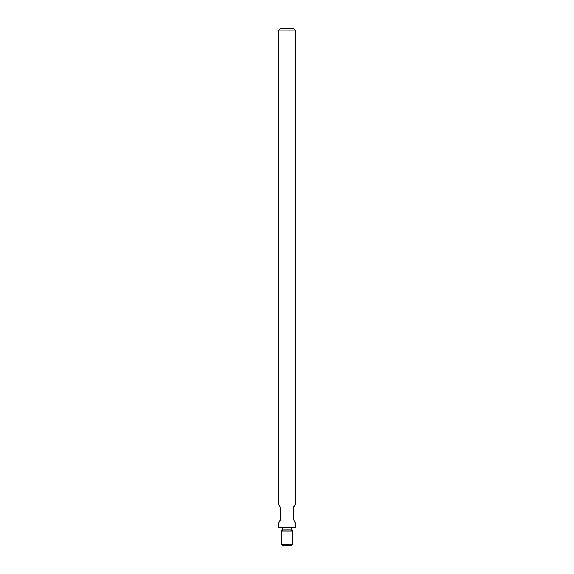<?xml version="1.0" encoding="UTF-8"?>
<svg xmlns="http://www.w3.org/2000/svg" width="574" height="574" viewBox="0 0 574 574"><rect width="100%" height="100%" fill="white"/><g stroke="black" fill="none" stroke-linecap="round" stroke-linejoin="round"><path stroke-width="0.86" d="M278.247 527.786L295.754 527.786L295.754 522.821C295.237 523.144 294.512 521.874 293.565 519.032L293.565 508.09C294.512 505.242 295.237 503.979 295.754 504.295L295.754 30.888L278.247 30.888L278.247 504.295C278.763 503.979 279.488 505.242 280.435 508.09L280.435 519.032C279.488 521.874 278.763 523.136 278.247 522.821L278.247 527.786M295.754 30.888L293.565 28.7L280.435 28.7L278.247 30.888M282.516 527.786L282.516 529.974L291.484 529.974L291.484 527.786M282.516 529.974L281.525 530.964L292.475 530.964L291.484 529.974M292.475 544.317L291.484 545.3L282.516 545.3L281.525 544.317L292.475 544.317L292.475 530.964M281.525 544.317L281.525 530.964M278.476 522.677L279.997 520.941M280.004 520.919L280.435 519.032M278.763 504.646L278.247 504.295M295.524 504.438L294.003 506.175M293.996 506.203L293.565 508.09M295.237 522.469L295.754 522.821"/></g></svg>
